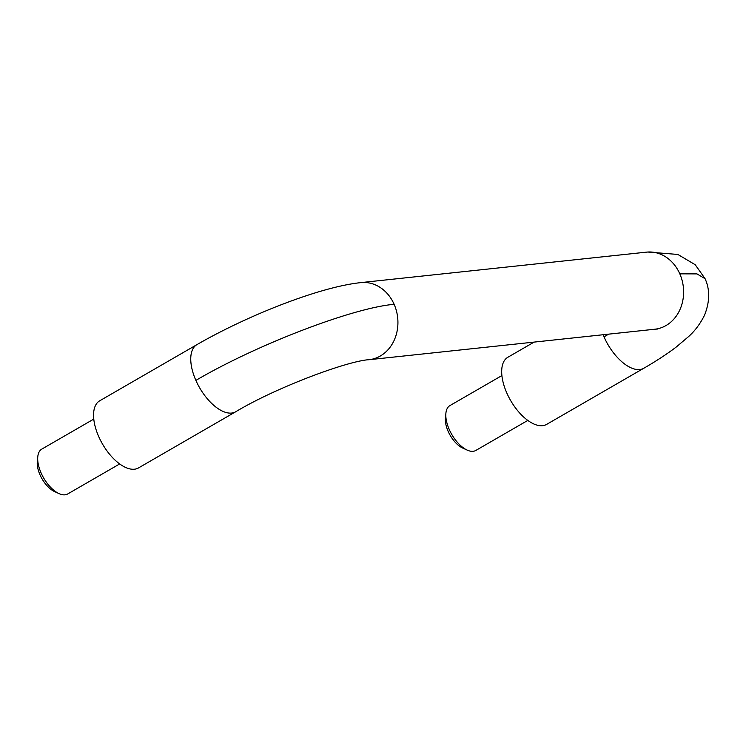 <?xml version="1.0" encoding="UTF-8"?>
<svg xmlns="http://www.w3.org/2000/svg" width="746" height="746" viewBox="0 0 746 746"><rect width="100%" height="100%" fill="white"/><g stroke="black" fill="none" stroke-linecap="round" stroke-linejoin="round"><path stroke-width="1.12" d="M197.131 344.512A38.764 19.21 60 0 0 196.963 344.605A38.764 19.21 60 0 0 196.897 344.652A38.764 19.21 60 0 0 195.881 380.395C256.354 344.82 352.783 307.809 394.13 304.312A38.764 32.889 83.9 0 1 369.121 359.693A38.764 32.889 83.9 0 1 369.084 359.703A38.764 32.889 83.9 0 1 368.17 359.777M501.89 375.564L449.922 405.591A25.905 12.831 60 0 0 445.894 413.256L445.427 418.17A21 10.407 60 0 0 448.141 431.319A21 10.407 60 0 0 462.688 448.048L467.183 450.099A25.905 12.831 60 0 0 475.836 450.444L527.804 420.418M195.881 380.395A38.764 19.21 60 0 0 235.605 411.82A38.764 19.21 60 0 0 235.68 411.783L138.495 467.928A38.764 19.21 -120 0 1 98.696 436.541A38.764 19.21 -120 0 1 99.712 400.798L196.897 344.652M608.587 334.152A77.528 14.463 -23.8 0 1 604.008 336.866A38.764 19.21 -120 0 1 603.104 334.74M646.502 252.148A38.764 32.889 83.9 0 1 646.549 252.139A38.764 32.889 83.9 0 1 679.811 273.838L696.978 273.894L704.961 278.64M119.686 463.937L67.709 493.964A25.905 12.831 -120 0 1 59.055 493.619L54.561 491.577A21 10.407 -120 0 1 40.014 474.848A21 10.407 -120 0 1 37.3 461.699L37.776 456.776A25.905 12.831 -120 0 1 41.795 449.111L93.772 419.084M534.099 342.097L507.83 357.278A38.764 19.21 60 0 0 506.814 393.011A38.764 19.21 60 0 0 546.613 424.399L643.798 368.254A38.764 19.21 -120 0 1 643.733 368.3A38.764 19.21 -120 0 1 604.008 336.866M59.055 493.619A25.905 12.831 -120 0 1 41.114 472.992A25.905 12.831 -120 0 1 37.776 456.776M445.894 413.256A25.905 12.831 60 0 0 449.241 429.472A25.905 12.831 60 0 0 467.183 450.099M359.619 282.771A38.764 32.889 83.9 0 1 360.822 282.613A38.764 32.889 83.9 0 1 360.859 282.603A38.764 32.889 83.9 0 1 394.13 304.312M679.811 273.838A38.764 32.889 83.9 0 1 654.811 329.228A38.764 32.889 83.9 0 1 654.764 329.228L369.084 359.703M360.812 282.631C320.202 286.772 247.97 315.204 196.972 344.605M235.596 411.82C276.328 387.333 347.608 360.905 369.13 359.675M647.817 252.036L677.862 254.451L695.216 264.727L705.054 278.64M654.811 329.2L657.907 329.005M643.723 368.3C656.182 361.111 667.008 354.033 676.202 347.058L688.483 336.66C694.843 331.019 700.186 323.876 704.513 315.232C709.875 301.738 710.043 289.532 705.035 278.612M360.859 282.603L646.549 252.139"/></g></svg>
